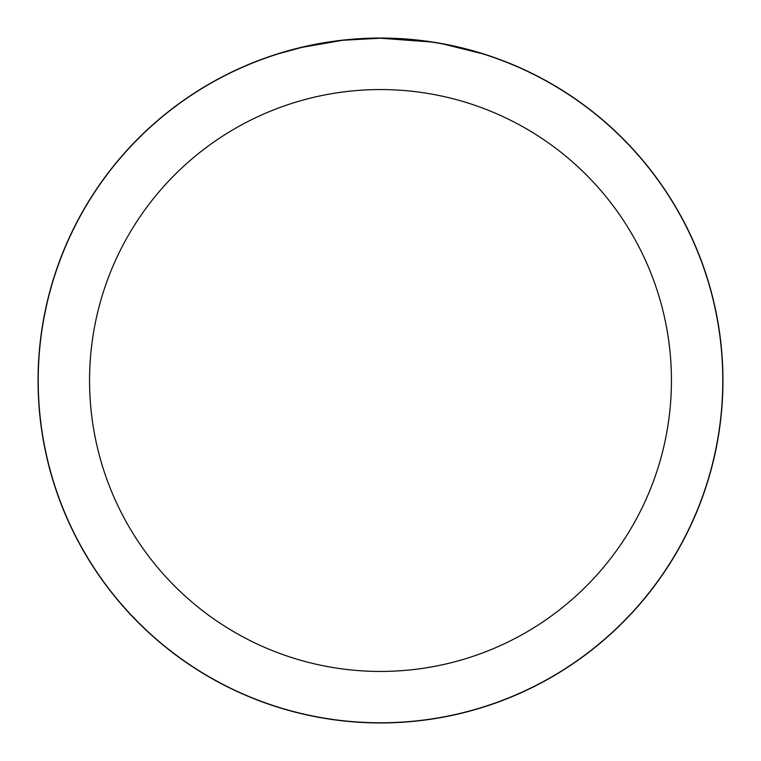 <?xml version="1.0" encoding="UTF-8"?>
<svg xmlns="http://www.w3.org/2000/svg" width="761" height="761" viewBox="0 0 761 761"><rect width="100%" height="100%" fill="white"/><g stroke="black" fill="none" stroke-linecap="round" stroke-linejoin="round"><path stroke-width="1.14" d="M380.5 38.136A342.364 342.364 0 0 1 722.864 380.5A342.364 342.364 0 0 1 380.5 722.864A342.364 342.364 0 0 1 38.136 380.5A342.364 342.364 0 0 1 380.5 38.136M387.33 38.288L392.096 38.421M422.65 40.828L424.096 41.008M431.097 41.979L380.5 38.221A342.279 342.279 0 0 1 722.779 380.5A342.279 342.279 0 0 1 380.5 722.779A342.279 342.279 0 0 1 38.221 380.5A342.279 342.279 0 0 1 380.5 38.221L343.506 40.228M442.921 43.957L482.189 53.679M380.5 89.56A290.94 290.94 0 0 1 671.44 380.5A290.94 290.94 0 0 1 380.5 671.44A290.94 290.94 0 0 1 89.56 380.5A290.94 290.94 0 0 1 380.5 89.56M341.898 40.409L301.765 47.401L278.821 53.679M355.406 39.144L357.299 39.011M329.332 42.064L335.62 41.18M38.05 380.5A342.45 342.45 0 0 1 380.5 38.05A342.45 342.45 0 0 1 722.95 380.5A342.45 342.45 0 0 1 380.5 722.95A342.45 342.45 0 0 1 38.05 380.5"/></g></svg>

